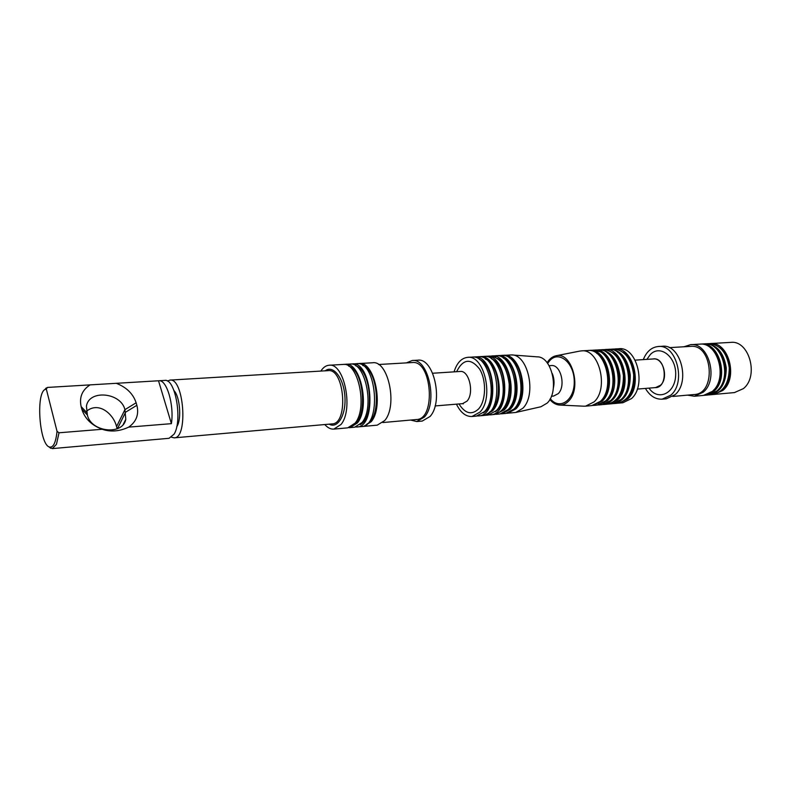 <?xml version="1.0" encoding="UTF-8"?>
<svg xmlns="http://www.w3.org/2000/svg" width="791" height="791" viewBox="0 0 791 791"><rect width="100%" height="100%" fill="white"/><g stroke="black" fill="none" stroke-linecap="round" stroke-linejoin="round"><path stroke-width="1.19" d="M359.094 363.524L372.61 362.762C388.203 360.093 397.952 405.743 384.703 420.555L377.228 425.153L363.741 426.389L371.137 421.761C384.228 406.861 374.519 360.864 359.094 363.524L357.957 363.672M362.604 426.408L363.741 426.389M473.028 357.097L474.017 356.988C495.799 354.042 500.357 415.641 478.387 415.928L477.378 415.977M474.017 356.988L478.001 356.761C499.833 353.814 504.381 415.275 482.352 415.572L478.387 415.928M483.341 415.433L488.284 415.028L496.353 410.618C510.709 396.548 500.723 353.824 483.944 356.425L479 356.751M484.339 415.394L492.388 410.974C506.715 396.874 496.738 354.042 479.989 356.652M484.932 356.415L485.911 356.316C507.842 353.369 512.37 414.533 490.242 414.85L489.263 414.889M485.911 356.316L489.847 356.088C500.308 357.225 506.764 366.53 509.216 384.021C509.364 401.67 504.351 411.834 494.167 414.494L490.242 414.85M506.774 413.298L515.831 412.447L522.831 408.265C536.881 394.877 528.161 354.299 511.569 354.922L502.483 355.416M507.743 413.258L515.9 408.878C530.425 394.946 520.419 352.717 503.452 355.317M598.777 404.952L602.208 404.646L610.761 400.434C625.988 387.155 615.873 347.397 598.164 349.929L594.713 350.116C612.402 347.585 622.507 387.432 607.31 400.74L597.907 405.002M593.853 350.195L594.713 350.116M516.266 412.348L540.945 406.752L547.194 403.084C559.692 391.426 552.029 356.375 537.247 356.86L512.014 354.951M549.824 399.504C552.82 403.044 556.162 404.893 559.84 405.071C563.004 405.121 565.872 403.845 568.462 401.225C582.127 388.747 571.893 351.52 556.192 355.742C552.573 356.454 549.547 358.778 547.105 362.723M583.689 406.188L585.567 406.159L594.061 401.917C609.169 388.519 599.074 348.327 581.474 350.878L579.615 351.125M585.567 406.159L591.846 405.585L600.359 401.363C615.517 388.005 605.412 347.981 587.772 350.512L581.474 350.878M588.642 350.502L589.513 350.413C607.172 347.882 617.277 387.867 602.099 401.205L592.716 405.476M596.74 353.389C610.721 360.38 613.094 392.455 600.29 401.423M594.792 351.263C616.871 348.564 620.915 403.232 598.688 403.815M593.586 405.427L597.047 405.111L605.58 400.899C620.767 387.58 610.662 347.684 592.983 350.215L589.513 350.413M497.648 355.643L501.524 355.426C518.461 352.826 528.477 395.105 513.972 409.046L505.815 413.436L501.949 413.782L510.086 409.392C524.562 395.421 514.555 353.053 497.648 355.643L496.679 355.742M509.216 357.789C524.097 364.018 526.875 401.61 513.072 409.956M497.371 358.402C512.35 364.503 515.188 402.856 501.276 411.102M495.136 414.355L504.233 409.916C518.649 395.905 508.653 353.379 491.804 355.98L490.825 356.079M491.804 355.98L495.7 355.752C512.598 353.162 522.594 395.579 508.138 409.57L500.011 413.96L496.115 414.316M494.958 357.048L495.749 356.968M503.313 358.096C518.243 364.255 521.051 402.233 507.189 410.529M500.97 413.831L501.949 413.782M491.389 358.709C506.418 364.74 509.285 403.489 495.314 411.676M485.377 359.015C500.436 364.987 503.333 404.132 489.313 412.259M479.316 359.332C494.415 365.234 497.341 404.774 483.271 412.843M456.447 404.161C460.57 412.595 465.751 416.709 471.99 416.511L476.39 416.115L484.408 411.676C498.656 397.537 488.69 354.487 472.019 357.107L467.61 357.354C461.41 358.076 456.891 362.911 454.054 371.859M378.533 364.503L412.299 362.545C431.866 359.767 436.286 419.388 416.521 419.527L382.834 422.552M410.618 420.051L416.728 421.554L424.441 417.015C438.105 402.471 428.267 357.858 412.21 360.508L406.386 362.891M416.728 421.554L422.265 421.049L429.997 416.521C443.731 402.016 433.873 357.552 417.767 360.192L412.21 360.508M471.99 416.511L479.989 412.071C494.197 397.903 484.24 354.744 467.61 357.354M351.115 364.068L356.82 363.662C376.941 360.666 381.816 426.586 361.477 426.586L355.772 427.031M362.683 365.432C378.217 369.832 381.737 417.332 367.024 423.976M158.526 380.797L171.4 423.66C174.346 405.081 166.683 379.324 158.882 380.758L90.085 384.881C82.096 390.072 79.12 397.319 81.147 406.614L81.829 409.204C84.726 418.508 91.509 425.202 102.168 429.276L59.009 432.786L57.041 431.352L46.303 389.024L47.47 387.432L44.553 389.775M57.041 431.352C55.785 443.029 53.135 448.21 49.091 446.905C39.501 443.543 35.862 394.294 44.85 389.548L46.303 389.024M117.147 428.801L116.544 426.606L124.909 409.669C121.072 392.465 88.869 389.241 86.437 406.198L87.376 415.008C91.064 432.311 122.961 435.584 125.799 419.309L124.909 409.669L136.131 402.787L136.863 405.299C139.127 414.365 136.408 421.643 128.715 427.12C119.5 431.411 110.651 432.133 102.168 429.276M59.009 432.786L56.448 444.324L52.305 448.606L48.765 446.727M136.131 402.787C133.165 393.819 126.56 387.333 116.326 383.319M171.4 423.66L128.715 427.12M90.085 384.881L47.47 387.432M116.544 426.606C113.756 414.365 98.905 400.958 86.437 411.32M52.305 448.606L169.056 438.303L174.089 434.15C182.78 420.624 175.295 378.147 164.775 380.402L158.882 380.758M176.7 426.824L177.055 426.24C181.752 418.746 179.854 396.518 174.02 390.635M167.425 381.074L169.976 380.095C183.848 377.604 188.337 438.263 174.247 437.838L171.578 437.245M169.976 380.095L328.186 370.643C344.589 368.141 348.712 423.956 332.131 423.897L174.247 437.838M325.23 370.821C333.06 364.552 343.63 377.782 344.876 396.182C346.349 414.563 337.846 429.206 329.175 424.164M324.804 424.549C327.682 427.812 330.687 429.335 333.832 429.108L341.04 424.441C353.785 409.352 344.164 362.555 329.105 365.234C325.961 365.472 323.212 367.42 320.849 371.078M329.105 365.234L343.067 364.443C358.303 361.764 367.963 408.196 355.05 423.195L347.763 427.842L333.832 429.108M348.782 366.174C364.325 370.366 367.914 418.854 353.152 425.291M348.9 427.654L350.057 427.634L357.364 422.987C370.307 407.998 360.637 361.635 345.37 364.305L344.223 364.463M350.057 427.634L354.645 427.209L361.981 422.582C374.974 407.622 365.284 361.378 349.968 364.048L345.37 364.305M355.762 365.798C371.295 370.099 374.845 418.093 360.113 424.629M352.252 363.919C372.304 360.933 377.198 427.011 356.929 427.002M599.024 349.909L599.885 349.83C610.87 350.818 617.573 359.48 619.996 375.814C620.006 392.326 614.656 401.887 603.928 404.488L603.068 404.537M607.29 352.865C621.133 359.935 623.456 391.357 610.8 400.394M713.195 394.501L734.453 392.583L743.362 388.628C759.261 376.289 749.156 339.952 730.736 342.384L709.428 343.61M713.947 394.462L722.816 390.457C738.636 377.969 728.521 341.109 710.18 343.551M719.662 347.476C731.724 355.11 733.554 379.848 722.747 389.182M704.949 343.867L708.687 343.63C720.037 344.5 726.889 352.529 729.262 367.726C729.154 383.111 723.557 392.069 712.454 394.59L708.726 394.917M705.701 343.808C717.042 344.678 723.894 352.727 726.257 367.953C726.158 383.368 720.571 392.336 709.478 394.867M715.094 347.684C727.236 355.317 729.084 380.313 718.198 389.647M704.227 395.322L707.985 395.006L716.834 390.991C732.634 378.454 722.509 341.445 704.198 343.887L700.44 344.125M704.979 395.273L713.828 391.258C729.609 378.701 719.494 341.613 701.192 344.065M710.496 347.902C722.727 355.515 724.596 380.778 713.62 390.111M690.573 344.668L699.679 344.144C717.981 341.692 728.096 378.83 712.325 391.397L703.476 395.411L694.389 396.242L703.209 392.207C718.95 379.571 708.825 342.206 690.573 344.668L683.899 346.784M687.468 395.134L694.389 396.242M669.216 347.635L690.622 346.389C712.849 343.739 716.557 393.878 694.191 394.531L672.834 396.449M658.27 346.507L662.403 346.27C680.507 343.788 690.632 381.885 675.039 394.709L666.289 398.802L662.166 399.178L670.906 395.085C686.479 382.221 676.354 344.016 658.27 346.507C651.517 347.219 646.534 351.58 643.301 359.608M645.426 388.421C649.807 395.886 655.383 399.465 662.166 399.178M652.773 359.005C666.398 356.049 668.8 388.539 654.889 387.63M637.289 389.103L655.61 387.57L660.445 385.286C668.8 378.217 663.293 357.572 653.495 358.946L635.143 360.132M618.344 403.143L622.873 402.757L631.495 398.585C646.85 385.454 636.725 346.231 618.878 348.742L614.34 349.029M619.185 403.094L627.797 398.921C643.123 385.751 633.008 346.438 615.18 348.96M612.659 349.355L611.819 349.612M615.764 402.945L616.634 403.064M622.863 352.104C636.498 359.272 638.752 389.755 626.324 398.852M609.268 349.325L613.49 349.049C624.544 350.027 631.267 358.61 633.68 374.805C633.68 391.179 628.291 400.651 617.504 403.252L613.282 403.608M610.108 349.246C621.143 350.225 627.866 358.827 630.279 375.053C630.279 391.466 624.9 400.958 614.132 403.558M617.702 352.351C631.406 359.49 633.69 390.279 621.182 399.366M608.19 404.072L612.442 403.707L621.024 399.524C636.31 386.315 626.195 346.814 608.417 349.345L604.156 349.612M609.05 404.023L617.613 399.821C632.889 386.591 622.774 347.012 605.016 349.533M602.455 349.948L601.615 350.215M605.58 403.855L606.46 403.983M612.511 352.608C626.284 359.717 628.588 390.823 616.011 399.87M599.885 349.83L603.306 349.632C614.31 350.621 621.024 359.262 623.437 375.567C623.446 392.039 618.087 401.571 607.34 404.171L603.928 404.488M547.649 363.445L549.676 360.726C558.792 350.067 574.197 362.575 574.246 381.42C574.711 400.286 559.692 410.578 550.259 398.704M551.03 365.58L551.278 365.561C560.71 364.157 566.178 386.216 558.179 393.681L553.542 396.073L551.376 396.251M553.374 387.986C554.521 383.071 554.165 378.276 552.316 373.589M462.646 403.647L463.279 403.904L462.557 403.657L466.967 401.166C474.551 393.364 469.162 370.03 460.174 371.463L432.687 373.243M458.998 403.954C465.157 413.693 471.703 415.344 478.634 408.907C486.089 400.74 486.594 380.323 479.573 369.031C470.744 357.908 463.091 358.788 456.605 371.691M117.434 428.682L125.621 412.18L136.863 405.299M81.829 409.204L87.376 415.008M81.147 406.614L86.694 412.447M646.87 359.371L650.35 354.506C660.267 344.026 676.691 357.087 675.662 375.339C675.089 393.651 657.904 401.383 648.996 388.124M551.278 365.561L549.122 365.709M559.84 405.071L584.144 406.208M556.192 355.742L580.06 351.036M462.557 403.657L435.099 405.941M49.091 446.905L50.683 448.279M44.85 389.548L46.214 387.956M123.277 424.352L125.799 419.309"/></g></svg>
